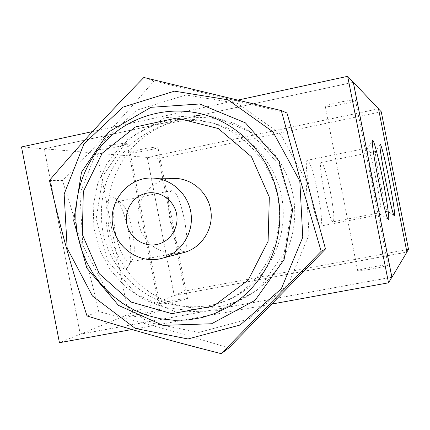 <?xml version="1.0" encoding="UTF-8"?>
<svg xmlns="http://www.w3.org/2000/svg" width="430" height="430" viewBox="0 0 430 430"><rect width="100%" height="100%" fill="white"/><g stroke="black" fill="none" stroke-linecap="round" stroke-linejoin="round"><path stroke-width="0.32" stroke-dasharray="2.15 1.61" d="M183.954 252.507C164.233 258.199 142.163 243.805 138.627 223.208C133.612 200.81 152.354 177.45 174.897 178.412M109.489 230.958C103.394 199.316 113.875 165.324 136.842 143.066C162.287 120.18 191.785 112.671 225.352 120.534C261.161 130.451 289.428 163.438 294.061 201.439C298.721 239.44 279.237 278.264 246.868 296.517L235.366 302.01L223.251 305.848L210.759 307.966L198.117 308.342L185.561 306.972L173.311 303.897L161.589 299.178L150.602 292.916L140.54 285.219L131.58 276.237L123.878 266.132L117.562 255.081L112.735 243.289L109.489 230.958M271.975 304.026L131.951 329.509M391.897 277.162L80.27 334.126L59.437 342.705M80.27 334.126L44.317 148.861L21.5 146.958M92.504 131.58L238.091 100.056M44.317 148.861L353.331 82.307M381.243 111.784L158.826 158.417L184.755 291.099L408.5 249.314M147.297 157.455L174.241 295.431L406.85 252.077L378.47 108.855L147.297 157.455L158.826 158.417M174.241 295.431L184.755 291.099M157.493 147.141C154.316 146.501 129.392 151.484 130.134 152.607C129.5 154.176 158.519 148.673 157.939 147.339L157.493 147.141M187.125 298.764L187.48 298.495C187.598 297.452 158.589 303.279 159.686 304.08C159.347 305.042 184.346 300.199 187.125 298.764M126.528 143.367C122.625 142.609 95.514 148.001 96.293 149.377C95.551 151.279 127.731 145.292 127.135 143.642L126.528 143.367M159.261 311.159L159.74 310.793C159.772 309.541 127.635 316.071 128.941 317.055C128.645 318.189 155.837 312.906 159.261 311.159M355.449 100.174C354.766 98.669 324.177 105.044 325.236 106.463C324.763 108.269 356.346 101.797 355.497 100.255L355.449 100.174M388.08 265.057L388.102 264.993C388.392 263.735 356.658 269.766 357.69 270.766C357.158 272.018 387.93 266.245 388.08 265.057M108.097 234.415C112.606 258.661 123.765 275.587 128.269 266.337C135.6 255.361 125.673 205.4 114.708 198.123C107.145 191.49 103.27 210.635 108.097 234.415M115.439 233.033C112.423 214.742 113.24 204.25 117.89 201.557L120.771 202.471C129.892 208.48 138.326 250.916 132.209 260.005L129.903 261.972C124.453 261.198 119.631 251.555 115.439 233.033M170.377 222.117C167.232 203.68 167.593 193.188 171.441 190.641C180.331 187.544 192.946 250.97 183.562 251.593C178.918 250.652 174.526 240.827 170.377 222.117M376.427 181.213C372.299 160.971 369.381 149.882 367.682 147.952L367.564 148.06C365.258 149.237 378.185 214.248 380.749 214.371L380.899 214.425C381.727 212.087 380.233 201.014 376.427 181.213M317.808 192.86C313.631 172.822 310.17 161.959 307.418 160.261C302.279 159.39 316.12 228.964 320.511 226.089C322.371 223.573 321.468 212.495 317.808 192.86M383.41 181.347C379.701 163.137 377.142 153.155 375.734 151.403L375.648 151.478C373.729 152.274 385.457 211.27 387.516 211.211L387.629 211.248C388.258 209.168 386.849 199.203 383.41 181.347M330.374 191.871C326.633 173.827 323.629 164.024 321.366 162.465C317.157 161.599 329.611 224.267 333.153 221.789C334.626 219.563 333.702 209.593 330.374 191.871M391.848 277.237L80.227 334.196L44.247 148.812L353.277 82.248M378.507 108.795L147.243 157.423L174.204 295.485L406.909 252.114M80.227 334.196L174.204 295.485M147.243 157.423L44.247 148.812M158.987 123.05C175.101 118.218 191.409 117.825 207.91 121.873C244.579 131.064 273.91 164.507 278.64 203.288C283.424 242.058 263.047 281.602 229.69 299.387L208.749 307.477L186.577 310.197L164.464 307.45L143.647 299.447L125.286 286.692L110.381 269.927L99.728 250.104L93.896 228.325L93.208 205.782L97.691 183.718L107.129 163.346L121.023 145.808L138.627 132.107L158.987 123.05M165.614 124.415C181.374 119.696 197.316 119.314 213.447 123.27C249.314 132.257 277.984 164.943 282.596 202.831C287.262 240.714 267.315 279.355 234.678 296.721L225.54 300.968L216.01 304.144C195.51 308.842 175.531 307.278 156.074 299.463C131.284 287.735 112.364 265.482 104.388 238.978C99.47 218.386 100.539 198.149 107.602 178.262C113.326 165.706 120.97 154.504 130.537 144.657C141.04 135.826 152.731 129.081 165.614 124.415M219.515 310.594L258.199 289.712L284.112 253.361L291.75 208.803L279.414 165.227L249.722 131.612L208.926 114.713L165.4 117.626L127.764 139.39L103.178 175.467L96.148 218.779L107.908 261.101L136.283 294.378L176.01 312.121L219.515 310.594M286.944 113.015L153.962 80.969C120.201 120.056 98.97 143.104 62.452 180.466C78.421 230.329 86.86 260.731 98.819 311.594C149.452 324.494 179.595 332.906 228.825 347.961M306.133 181.078L308.987 234.904L288.406 284.252L248.911 319.006L198.832 332.438L148.302 322.387L107.081 291.309L82.823 245.465L79.942 193.586L99.013 145.431L136.659 110.204L185.937 94.998L237.317 103.307L280.403 133.983L306.133 181.078M87.005 315.959L98.819 311.594M49.455 180.396L62.452 180.466M143.873 77.486L153.962 80.969M227.524 307.461L246.868 296.517M203.938 114.579L225.352 120.534M187.48 298.495L157.939 147.339M159.686 304.08L130.134 152.607M159.74 310.793L127.135 143.642M128.941 317.055L96.293 149.377M388.102 264.993L355.497 100.255M357.69 270.766L325.236 106.463M128.274 266.331L132.214 260.005M114.713 198.128L120.776 202.471M117.895 201.557L171.446 190.641M129.903 261.967L183.562 251.593M388.285 219.429L380.754 214.376M372.595 140.508L367.564 148.06M367.682 147.952L307.418 160.261M380.905 214.425L320.511 226.089M394.31 215.758L387.521 211.211M380.185 144.684L375.648 151.478M375.734 151.403L321.366 162.465M387.629 211.248L333.153 221.789M213.463 123.27L207.91 121.873M234.673 296.727L229.625 299.425"/><path stroke-width="0.64" d="M176.558 213.871C179.353 227.653 169.936 242.047 156.584 244.541C143.271 247.234 129.36 237.505 126.796 223.815C124.033 210.168 133.246 195.827 146.565 193.204C159.836 190.372 173.956 200.047 176.558 213.871M113.02 226.567C107.602 202.315 127.791 177.026 152.123 178.063C171.328 178.246 188.765 194.242 191.097 214.032C193.602 233.796 180.53 253.523 161.938 258.328C140.648 264.477 116.842 248.862 113.02 226.567M152.123 178.063L174.897 178.412C192.688 178.584 208.824 193.344 210.974 211.598C213.285 229.835 201.181 248.051 183.954 252.507L161.938 258.328M82.318 234.447L83.318 191.554L102.163 153.257L135.434 126.968L176.864 118.03L218.359 128.559L251.485 156.783L269.325 197.128L268.1 241.321L248.115 280.242L213.662 306.004L171.882 313.669L131.15 302.07L99.308 273.792L82.318 234.447M77.685 235.5C71.036 200.885 82.409 163.712 107.409 139.336C132.488 115.068 169.898 105.189 203.938 114.579C243.057 125.404 274.012 161.578 279.091 203.272C284.208 244.96 262.886 287.525 227.524 307.461L214.957 313.459L201.734 317.636L188.098 319.931L174.3 320.312L160.605 318.791L147.248 315.4L134.466 310.213L122.491 303.333L111.526 294.894L101.765 285.052L93.369 273.985L86.489 261.897L81.227 248.992L77.685 235.5M388.521 282.811L391.897 277.162L353.331 82.307L347.666 76.325L388.521 282.811L271.975 304.026M131.951 329.509L59.437 342.705L21.5 146.958L92.504 131.58M238.091 100.056L347.666 76.325M378.534 108.919L381.243 111.784L408.5 249.314L406.887 252.012M382.894 180.009C387.172 201.45 389.892 220.955 388.285 219.429C385.543 219.558 370.031 141.534 372.59 140.508C373.498 138.385 378.604 158.17 382.894 180.009M389.225 180.261C393.488 202.353 395.186 214.188 394.31 215.758C392.112 216.053 378.051 145.319 380.185 144.684C380.905 142.953 385.366 160.669 389.225 180.261M353.277 82.248L391.848 277.237M391.972 277.216L406.909 252.114L378.507 108.795L353.385 82.227M150.978 107.328L108.924 131.79L81.496 172.215L73.675 220.708L86.817 268.089L118.503 305.391L162.905 325.36L211.608 323.747L254.979 300.403L284.074 259.623L292.653 209.571L278.79 160.605L245.449 122.883L199.703 103.979L150.978 107.328M299.796 181.008L272.942 131.827L228.007 99.808L174.456 91.165L123.141 107.065L83.968 143.83L64.145 194.059L67.161 248.158L92.407 295.985L135.321 328.434L187.942 338.974L240.133 325.01L281.317 288.761L302.785 237.236L299.796 181.008M221.251 353.675L228.825 347.961L325.494 248.965L306.794 180.879L286.944 113.015L281.29 110.58L300.538 180.804L321.178 251.297L221.251 353.675C167.7 340.017 135.181 330.853 87.005 315.959C70.541 264.837 61.436 231.953 49.455 180.396C82.619 141.723 105.484 116.761 143.873 77.486L281.29 110.58M321.178 251.297L325.494 248.965"/></g></svg>
